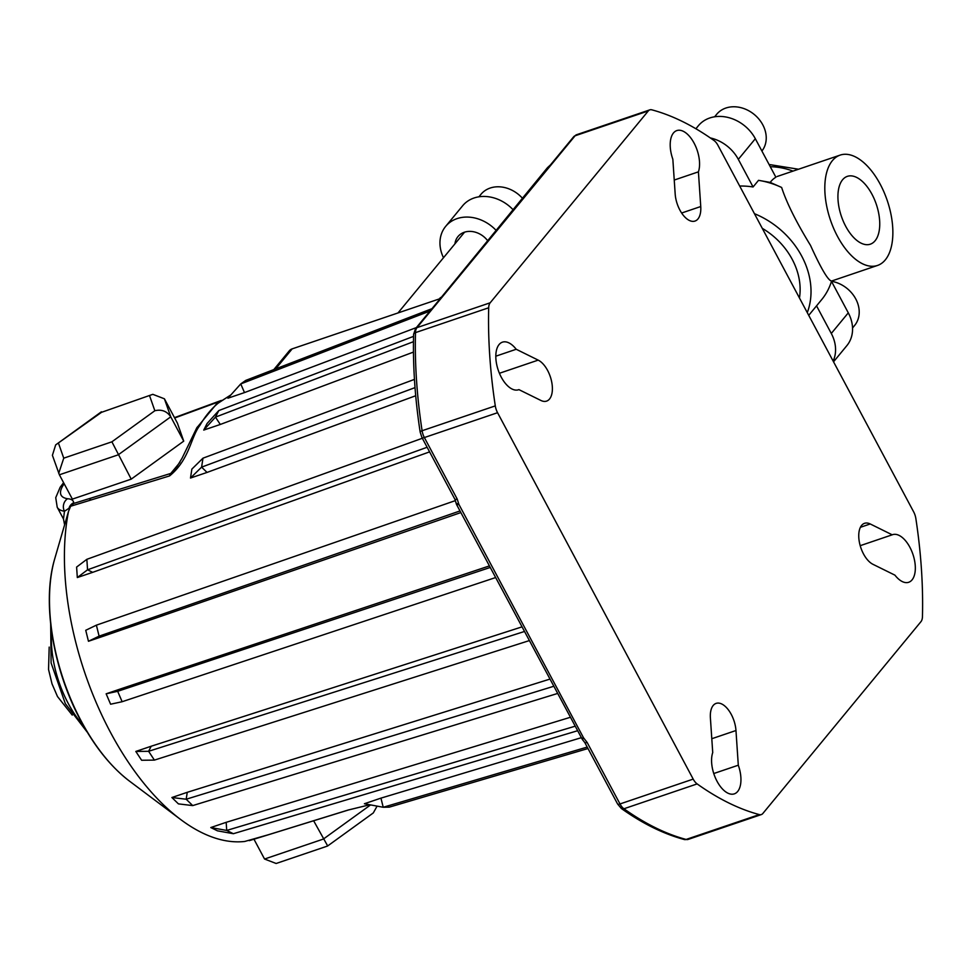 <?xml version="1.0" encoding="UTF-8"?>
<svg xmlns="http://www.w3.org/2000/svg" width="971" height="971" viewBox="0 0 971 971"><rect width="100%" height="100%" fill="white"/><g stroke="black" fill="none" stroke-linecap="round" stroke-linejoin="round"><path stroke-width="1.46" d="M210.792 827.547L226.716 830.436L233.356 833.713L217.443 830.824L210.792 827.547L226.17 822.328L226.716 830.436L226.17 822.328L570.195 717.338M171.891 797.519L186.189 799.23L192.719 805.59L178.421 803.879L171.891 797.519L187.257 792.312L186.189 799.23L187.257 792.312L549.792 679.142M135.819 751.445L148.612 751.299L154.401 760.111L141.608 760.257L135.819 751.445L151.197 746.226L148.612 751.299L151.197 746.226L521.9 626.902M106.142 693.816L117.673 691.316L122.14 701.717L110.609 704.218L106.142 693.816L121.509 688.597L117.673 691.316L121.509 688.597L489.348 565.923M88.458 641.273L99.103 636.151L96.384 625.166L85.739 630.288L88.458 641.273L103.824 636.054L99.103 636.151L96.384 625.166L455.46 500.587M77.316 577.551L87.548 569.807L86.844 559.32L76.612 567.076L77.316 577.551L92.682 572.344L87.548 569.807L86.844 559.32L422.324 438.273M364.392 803.745L383.217 807.265L380.948 798.126L364.392 803.745M587.989 748.532L389.31 807.144L383.217 807.265L380.948 798.126L581.095 737.754M190.486 478.048L207.041 472.428L201.604 467.136L190.486 478.048L191.87 469.09L202.975 458.178L414.459 379.382M415.709 395.743L207.041 472.428L201.604 467.136L202.975 458.178L201.604 467.136L415.03 387.611M203.74 430.08L220.296 424.461L215.465 417.117L203.74 430.08L207.066 423.526L218.803 410.563L413.549 336.367M413.464 352.085L220.296 424.461L215.465 417.117L218.803 410.563L215.465 417.117L413.464 341.683M416.389 327.579L244.486 392.587L240.759 383.921L244.486 392.587L227.93 398.207L240.759 383.921L245.724 380.414L431.961 308.681M831.504 281.287A29.13 23.765 39.5 0 1 855.754 298.934A29.13 23.765 39.5 0 1 854.601 325.479L852.55 327.967M478.897 196.822L480.948 194.334A29.13 23.765 39.5 0 1 522.362 198.157M714.62 116.799L716.671 114.311A29.13 23.765 39.5 0 1 762.781 124.822A29.13 23.765 39.5 0 1 761.895 151.027M845.68 226.243A35.806 18.473 71.3 0 0 870.028 244.279A35.806 18.473 71.3 0 0 871.994 194.309A35.806 18.473 71.3 0 0 847.015 176.479A35.806 18.473 71.3 0 0 845.68 226.243M762.271 228.331A66.817 54.534 39.5 0 1 792.19 259.306A66.817 54.534 39.5 0 1 799.461 297.976M695.891 128.755L698.367 125.745A35.976 29.361 39.5 0 1 755.329 138.719L775.89 177.232A58.248 30.04 71.3 0 0 770.209 182.414L781.631 187.464C786.583 202.721 796.208 222.031 810.506 245.384C821.163 268.785 828.19 280.655 831.589 281.007A78.53 64.086 39.5 0 1 822 299.226L816.55 305.853A78.53 64.086 39.5 0 1 816.21 306.253L808.722 315.344M754.443 213.693A78.53 64.086 39.5 0 1 801.694 256.077A78.53 64.086 39.5 0 1 807.277 312.626M880.248 184.296A58.248 30.04 71.3 0 0 840.109 155.117A58.248 30.04 71.3 0 0 837.427 236.244A58.248 30.04 71.3 0 0 877.553 265.435A58.248 30.04 71.3 0 0 880.248 184.296M831.479 281.347L848.29 312.844A35.976 29.361 39.5 0 1 846.87 345.627L833.543 361.807M443.492 257.74A35.976 29.361 39.5 0 1 445.653 226.389L462.645 205.755A35.976 29.361 39.5 0 1 512.943 209.578M816.55 305.853L831.297 333.466A35.976 29.361 39.5 0 1 833.142 361.066M770.209 182.414L759.516 180.509M710.287 137.918A35.976 29.361 39.5 0 1 738.324 159.353L753.071 186.966L758.521 180.339A78.53 64.086 39.5 0 1 759.237 180.46A78.53 64.086 39.5 0 1 781.631 187.464M739.684 186.044A78.53 64.086 39.5 0 1 753.071 186.966M454.938 243.855A19.99 16.313 39.5 0 1 457.984 236.56A19.99 16.313 39.5 0 1 487.478 240.468M445.653 226.389A35.976 29.361 39.5 0 1 495.95 230.2M731.26 714.401A21.981 11.336 71.3 0 0 716.113 703.392A21.981 11.336 71.3 0 0 710.396 717.897L712.726 752.586A25.125 12.963 71.3 0 0 716.865 780.951A25.125 12.963 71.3 0 0 734.343 793.853A25.125 12.963 71.3 0 0 738.3 765.209L735.969 730.52A21.981 11.336 71.3 0 0 731.26 714.401M860.209 545.678L892.215 534.815L870.234 523.964A21.981 11.336 71.3 0 0 864.53 523.32A21.981 11.336 71.3 0 0 859.493 542.765A21.981 11.336 71.3 0 0 872.953 564.309L894.934 575.16A25.125 12.963 71.3 0 0 908.722 582.272A25.125 12.963 71.3 0 0 909.888 547.268A25.125 12.963 71.3 0 0 892.567 534.681A25.125 12.963 71.3 0 0 892.215 534.815M547.632 370.485A21.981 11.336 71.3 0 0 538.189 360.12L516.208 349.269A25.125 12.963 71.3 0 0 502.42 342.168A25.125 12.963 71.3 0 0 498.22 370.121A25.125 12.963 71.3 0 0 518.575 389.747A25.125 12.963 71.3 0 0 518.927 389.626L540.908 400.465A21.981 11.336 71.3 0 0 546.612 401.108A21.981 11.336 71.3 0 0 547.632 370.485M694.119 143.174A25.125 12.963 71.3 0 0 676.799 130.587A25.125 12.963 71.3 0 0 672.842 159.232L675.173 193.921A21.981 11.336 71.3 0 0 695.03 221.048A21.981 11.336 71.3 0 0 700.746 206.532L698.416 171.843A25.125 12.963 71.3 0 0 694.119 143.174M349.026 809.765A9.14 5.231 -107.3 0 1 348.54 809.96L268.579 834.708A9.14 5.268 -107.1 0 1 268.19 834.793L244.765 841.456A212.333 109.517 -108.7 0 1 180.594 819.463A212.333 109.517 -108.7 0 1 110.5 732.401A212.333 109.517 -108.7 0 1 68.516 511.389L54.449 559.733A146.475 75.556 71.3 0 0 81.273 721.174A146.475 75.556 71.3 0 0 129.629 781.23L180.594 819.463M268.19 834.793L347.982 810.081L369.769 804.753L348.54 809.96A9.14 5.231 -107.3 0 1 347.982 810.081M183.725 441.137L177.402 423.113L164.415 398.802L152.823 394.335L101.518 412.323L55.663 444.9L52.41 455.314L59.389 474.795L72.376 499.118L131.219 479.14L183.725 441.137L170.75 416.826C166.939 411.194 161.635 409.155 154.85 410.733L149.668 395.986M73.687 502.747C73.468 500.356 71.429 499.009 67.557 498.73A9.14 8.338 -81.2 0 0 64.462 511.268A81.43 21.216 151.9 0 1 57.216 507.25L63.491 519.012L64.462 511.268L68.99 508.282A9.14 8.63 10.7 0 1 73.687 502.747L73.553 503.488L170.799 473.423A9.14 5.231 72.7 0 0 169.561 475.924L70.652 506.231L68.516 511.389M199.917 425.31A9.14 7.137 30.1 0 0 196.737 427.92L216.302 404.239L230.916 394.881L218.172 403.159A216.667 111.75 71.3 0 0 199.917 425.31C190.571 437.387 189.77 459.501 169.561 475.924M459.987 510.94L99.103 636.151L103.824 636.054L460.861 512.579M427.131 447.267L87.548 569.807L92.682 572.344L429.595 451.879M913.577 511.717L717.945 145.322A11.421 5.887 71.3 0 0 714.013 140.516A371.201 191.457 71.3 0 0 651.832 109.832A11.421 5.887 71.3 0 0 649.805 109.869A11.421 5.887 71.3 0 0 648.288 110.949L490.173 302.794A11.421 5.887 71.3 0 0 488.692 307.771A371.201 191.457 71.3 0 0 495.295 405.89A11.421 5.887 71.3 0 0 497.565 412.711L693.197 779.106A11.421 5.887 71.3 0 0 697.142 783.913A371.201 191.457 71.3 0 0 759.31 814.596A11.421 5.887 71.3 0 0 761.337 814.572A11.421 5.887 71.3 0 0 762.854 813.48L920.969 621.646A11.421 5.887 71.3 0 0 922.45 616.67A371.201 191.457 71.3 0 0 915.859 518.55A11.421 5.887 71.3 0 0 913.577 511.717M455.921 502.225A4.564 1.991 -7.5 0 0 455.909 502.541L454.853 499.191A4.564 1.189 -28.1 0 0 457.207 499.07L458.882 504.362L583.535 737.814L587.152 742.451L619.996 803.952L693.197 779.106M547.935 167.291A4.564 2.573 51.3 0 1 548.227 166.976L550.46 164.912A4.564 3.726 39.5 0 1 551.904 163.929L416.972 327.64L490.173 302.794M439.426 298.886L292.174 348.868L275.679 368.871M273.822 369.587L289.273 350.834A9.14 7.452 39.5 0 1 292.174 348.868M495.562 577.575L122.14 701.717L117.673 691.316L490.173 567.477M529.231 640.629L154.401 760.111L148.612 751.299L524.364 631.514M557.463 693.5L192.719 805.59L186.189 799.23L553.628 686.315M577.381 730.799L233.356 833.713L226.716 830.436L574.953 726.259M389.31 807.144L383.217 807.265L587.212 747.075M430.032 311.023L240.759 383.921L245.724 380.414M674.25 180.048L698.416 171.843M495.805 356.199L516.208 349.269M518.211 389.857L518.927 389.626M713.758 773.535L738.3 765.209M313.645 820.786L327.433 845.51M253.965 839.211L264.549 859.032L323.392 839.053L370.594 804.898M58.563 443.419L63.746 458.166L111.896 441.817L131.219 479.14M377.088 806.124L373.301 812.933L327.543 846.044L276.14 863.486L264.549 859.032M152.823 394.335L101.518 412.323M63.746 458.166L58.733 473.302M70.652 506.231L73.553 503.488M179.878 462.402L170.799 473.423L175.083 469.77L182.147 458.045L196.737 427.92M216.302 404.239A9.14 7.683 50.4 0 1 218.172 403.159M249.219 840.643L250.469 840.255M697.142 783.913L623.94 808.758A4.564 3.18 125.5 0 1 621.391 808.527L617.641 804.073L584.809 742.56A4.564 1.189 -28.1 0 0 587.152 742.451M584.809 742.56L582.333 739.429L583.789 738.142M456.528 504.119A4.564 1.189 -28.1 0 0 456.528 504.471L455.909 502.541A4.564 1.991 -7.5 0 0 458.761 503.985M488.692 307.771L415.491 332.616A4.564 2.282 -178.5 0 0 413.597 334.4L415.527 328.623L438.71 300.5A4.564 3.726 39.5 0 1 440.154 299.505M438.868 300.294A4.564 4.345 6.8 0 1 441.247 297.405M548.797 166.854A4.564 3.726 39.5 0 0 547.341 167.837L548.227 166.976A4.564 2.573 51.3 0 1 549.016 166.648M793.004 171.102A65.106 53.138 -140.5 0 0 770.282 166.721M848.29 312.844L831.297 333.466M755.329 138.719L738.324 159.353M51.657 631.903A77.668 40.066 71.3 0 0 68.261 703.49A77.668 40.066 71.3 0 0 83.494 725.665M499.422 373.277L538.189 360.12M64.159 483.74A72.291 18.837 -28.1 0 0 67.557 498.73M220.077 401.314L174.659 418.003M415.527 328.623A4.564 3.726 39.5 0 1 416.972 327.64A11.421 5.887 -108.7 0 0 415.491 332.616A371.201 191.457 71.3 0 0 422.094 430.736L495.295 405.89M497.565 412.711L424.363 437.557L457.207 499.07M617.641 804.073A4.564 1.189 -28.1 0 0 619.996 803.952A11.421 5.887 -108.7 0 0 623.94 808.758A371.201 191.457 71.3 0 0 686.121 839.442L759.31 814.596M648.288 110.949L575.087 135.794L551.904 163.929M681.654 213.013L700.746 206.532M860.391 527.314L870.234 523.964M711.792 738.725L735.969 730.52M164.415 398.802L170.75 416.826L118.231 454.829L59.389 474.795M111.896 441.817L154.85 410.733M90.849 498.159A9.14 5.268 72.9 0 0 89.66 500.429M684.276 839.514A4.564 3.702 -75 0 0 686.121 839.442A11.421 5.887 -108.7 0 0 688.136 839.417L684.276 839.514C663.509 833.919 642.547 823.578 621.391 808.527M581.18 737.584A4.564 1.189 -28.1 0 0 581.192 737.936L581.192 737.936A4.564 1.189 -28.1 0 0 583.535 737.814M582.333 739.429L456.528 504.471A4.564 1.189 -28.1 0 0 458.882 504.362M413.597 334.4C412.796 365.521 414.981 398.098 420.164 432.119A4.564 1.274 -8.7 0 1 422.094 430.736A11.421 5.887 -108.7 0 0 424.363 437.557A4.564 1.189 151.9 0 1 422.009 437.678L454.853 499.191M439.414 298.995A4.564 3.726 39.5 0 1 439.887 298.231L439.887 298.231A4.564 3.726 39.5 0 1 441.332 297.235M649.805 109.869L576.616 134.714A11.421 5.887 -108.7 0 0 575.087 135.794A4.564 3.726 -140.5 0 0 573.643 136.79L550.46 164.912M397.989 312.953L464.563 232.166M798.526 169.233L769.093 164.5M777.116 176.504L840.109 155.117M831.577 281.044L877.553 265.435M760.196 180.618L759.237 180.46M54.449 559.733C41.862 602.918 53.174 669.735 80.836 720.822C94.867 746.966 111.131 767.102 129.629 781.23M72.255 715.105L57.483 696.523L52.009 683.815L48.55 669.492L49.181 647.111M87.414 732.389L65.324 703.635L51.099 662.95L50.686 624.171M101.409 411.789L55.663 444.9M63.601 482.684L60.117 487.333L55.735 497.686L57.216 507.25M64.45 524.085L63.491 519.012M221.327 400.428L174.477 417.639M268.579 834.708L249.85 840.473M438.71 300.5L547.341 167.837M573.643 136.79L576.616 134.714M422.009 437.678L420.164 432.119M761.337 814.572L688.136 839.417"/></g></svg>

